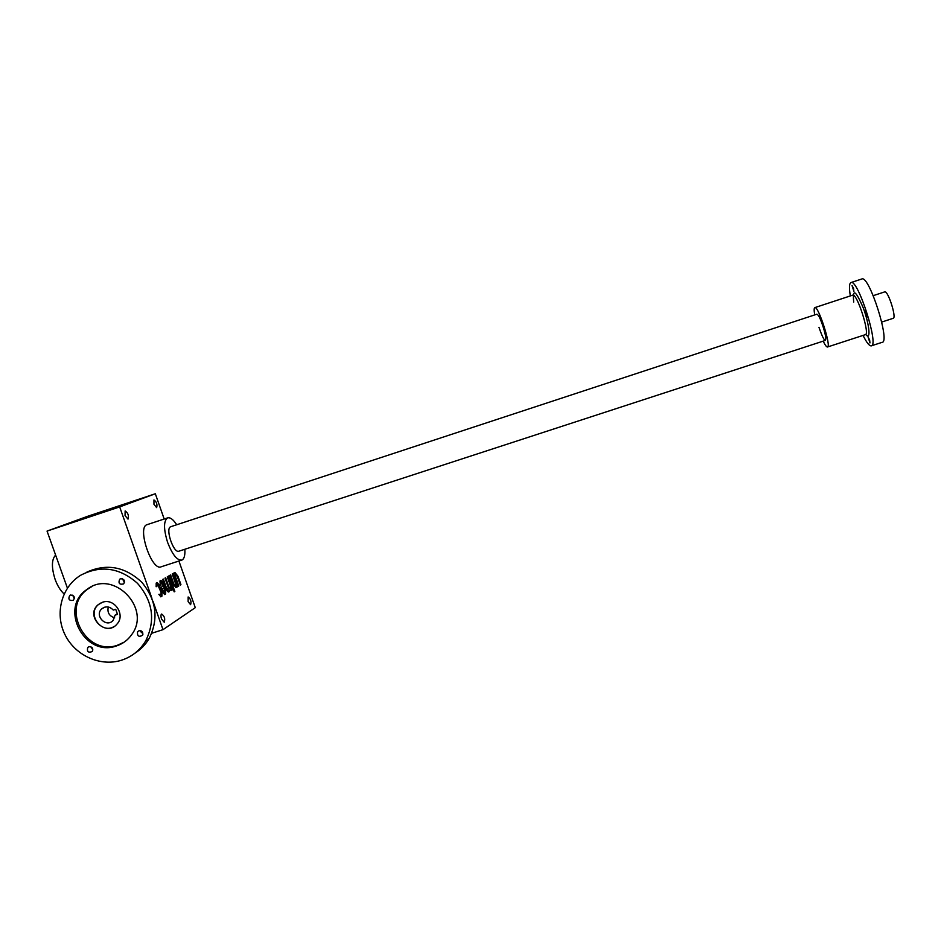 <?xml version="1.0" encoding="UTF-8"?>
<svg xmlns="http://www.w3.org/2000/svg" width="941" height="941" viewBox="0 0 941 941"><rect width="100%" height="100%" fill="white"/><g stroke="black" fill="none" stroke-linecap="round" stroke-linejoin="round"><path stroke-width="1.41" d="M155.324 493.754L87.713 516.268L47.05 531.089L119.683 506.917L155.324 493.754L164.181 519.02M151.76 633.246L162.993 629.67L195.281 607.663L178.919 561.036M157.712 584.655L161.052 592.418L161.064 594.289L158.864 594.383L160.923 596.782L161.923 596.182L161.911 592.465L159.3 585.043L157.135 582.573L156.194 583.114L156.171 586.749L157.676 584.679M161.37 582.561L163.299 585.972L160.946 587.349L162.605 592.054L164.675 594.512L165.651 593.936L165.64 590.254L163.04 582.879L160.97 580.409L159.982 580.962L160.323 585.561L161.334 582.573M172.615 589.725L167.945 576.433L167.275 576.821L170.439 585.82L170.415 588.678L168.839 586.772L165.651 577.739L164.981 578.127L168.157 587.172L168.121 590.042L166.533 588.137L163.346 579.056L162.652 579.444L165.722 588.149C166.757 590.819 167.827 592.089 168.898 591.96L169.662 589.831L171.156 590.583L171.65 589.242L171.956 590.125L172.615 589.725L172.038 589.913L167.404 576.739M174.838 591.466L174.156 589.525L173.497 589.925L174.179 591.865L174.838 591.466L173.614 589.842M173.944 588.925L169.286 575.68L168.615 576.057L173.285 589.325L173.944 588.925L173.356 589.113L168.745 575.986M177.473 586.784L172.862 573.645L172.203 574.022L175.332 582.926L175.308 585.737L173.756 583.855L170.615 574.916L169.956 575.292L172.956 583.855L176.038 587.631L176.52 586.302L176.826 587.184L177.473 586.784L176.896 586.972L172.321 573.951M175.661 574.363L177.202 576.245L180.307 585.067L180.943 584.69L177.99 576.257L174.955 572.481L174.473 573.775L174.167 572.904L173.509 573.281L178.12 586.396L178.766 586.008L175.649 577.139L175.661 574.363L175.649 577.139M125.047 515.621L128.011 519.114C129.023 515.621 128.058 512.904 125.141 510.939L125.047 515.621M153.959 504.305L156.653 507.622C157.5 504.388 156.594 501.824 153.959 499.942L153.959 504.305M188.129 601.64L190.6 604.675C191.517 601.452 190.694 598.876 188.141 596.959L188.129 601.64M161.534 619.072L164.24 622.248C165.334 618.778 164.463 616.037 161.64 614.038C160.758 614.708 160.723 616.39 161.534 619.072M181.566 560.166L161.229 566.776C151.866 571.705 136.798 527.336 146.949 524.713L147.243 524.607M119.683 506.917L151.924 598.311M152.936 601.17L162.993 629.67M47.05 531.089L67.399 588.09M179.096 551.12L178.555 551.285C173.391 552.685 165.51 529.407 170.309 526.925L170.815 526.689M55.625 555.096C51.543 559.413 51.367 567.482 55.096 579.327C57.507 585.855 60.518 590.725 64.129 593.947M176.708 524.76C173.238 519.432 170.18 517.15 167.569 517.903C163.511 520.973 163.534 529.16 167.639 542.486C172.438 554.755 177.179 560.613 181.848 560.083L182.189 559.919C184.318 558.554 185.201 555.014 184.824 549.273M180.26 584.937L177.414 576.445L174.791 572.669M173.626 573.21L174.473 573.775M178.072 586.255L178.766 586.008M178.19 586.184L175.073 577.327M170.074 575.222L173.179 584.043L175.273 585.749M175.614 587.643L176.52 586.302M165.11 578.045L168.251 586.961L170.38 588.678M162.793 579.362L165.945 588.325L168.098 590.054M168.545 591.995L169.662 589.831M170.721 590.595L171.65 589.242M164.381 594.536L165.063 594.124L165.04 590.442L162.452 583.067L160.652 580.585M160.276 585.431L161.017 585.149M160.746 582.761L160.37 585.196M164.687 589.901L164.005 587.96L162.346 588.937L164.263 592.36L164.687 589.901M162.346 588.937L164.005 587.96M161.746 589.125L162.44 591.066L164.193 592.371M160.64 596.794L161.334 596.382L161.323 592.665L158.7 585.231L156.876 582.726M156.135 586.619L156.912 586.314M157.076 584.867L156.312 586.514M159.076 594.265L159.829 594.853M893.033 318.352L893.15 318.329C896.902 318.246 888.057 290.369 884.752 291.875L884.658 291.91M863.05 335.419C866.579 342.524 869.296 346.006 871.225 345.865C879.388 346.159 858.039 279.03 851.064 282.535C849.229 283.253 848.994 287.711 850.335 295.909M871.437 345.794L882.105 342.336C890.621 342.524 869.272 275.313 861.944 278.936L861.721 279.007M869.637 339.995L869.966 342.924L868.084 336.996L869.637 339.995M853.534 288.393L853.899 291.463L852.028 285.511L853.534 288.393M866.755 313.965L867.096 317.023L865.191 310.977L866.755 313.965M823.187 341.136C825.104 345.1 826.527 347.053 827.445 347.006C831.726 347.347 818.447 305.754 814.859 307.601C813.977 307.919 813.93 310.354 814.73 314.906M818.964 327.315C822.716 338.184 824.998 342.089 825.798 339.031C826.022 334.643 821.046 319.07 818.211 315.259L816.859 314.2M140.621 631.823L141.315 630.952M114.661 617.814C109.238 616.108 107.109 612.497 108.274 607.004M114.237 626.424C101.628 634.693 86.619 614.097 98.346 604.628L100.475 603.11M115.073 615.155L113.132 620.401C106.486 628.306 93.994 615.637 101.746 608.851C105.757 605.898 109.603 606.298 113.273 610.074L115.719 609.286L117.531 614.367L115.073 615.155L117.343 613.826M102.451 602.275C114.308 597.758 125.765 614.791 117.06 623.989C106.015 637.798 84.549 616.037 98.099 604.757L102.451 602.275M70.493 595.03C74.257 595.359 75.198 597.135 73.316 600.358C69.081 600.876 67.905 599.217 69.787 595.371L70.493 595.03M72.622 595.171L74.41 598.594M120.601 578.739C124.236 578.95 125.259 580.668 123.647 583.914C119.448 584.867 118.119 583.314 119.672 579.244L120.601 578.739M122.412 578.75L124.483 582.573M88.936 646.69C92.336 646.785 93.43 648.408 92.218 651.56C88.254 653.007 86.76 651.631 87.736 647.455L88.936 646.69M90.877 646.761L92.888 649.913M139.009 630.717C142.197 630.682 143.373 632.199 142.55 635.281C138.809 637.316 137.139 636.163 137.551 631.811L139.009 630.717M140.597 630.67L142.95 634.199M91.489 586.784L88.113 588.89C59.942 607.392 86.078 656.924 117.684 645.138L124.165 642.162M116.472 645.926C122.695 643.891 127.705 640.198 131.517 634.846C152.171 608.274 112.885 568.458 86.819 589.548C58.589 608.098 84.784 657.747 116.472 645.926M121.542 660.206C131.928 656.783 139.962 650.372 145.655 640.962C155.688 620.566 152.971 601.358 137.48 583.326C119.695 567.635 100.793 564.918 80.773 575.198C61.647 586.772 54.578 613.32 64.823 634.328C74.857 655.43 100.252 667.051 121.542 660.206M134.739 653.336C140.691 649.619 145.467 644.714 149.078 638.621C158.876 618.919 156.488 600.158 141.891 582.35C125.118 566.635 106.756 563.236 86.831 572.128M168.251 586.961L168.839 586.772M165.945 588.325L166.533 588.137M165.063 594.124L165.651 593.936M165.04 590.442L165.64 590.254M162.452 583.067L163.04 582.879M160.358 582.985L160.958 582.797M162.44 591.066L163.028 590.877M161.334 596.382L161.923 596.182M161.323 592.665L161.911 592.465M158.7 585.231L159.3 585.043M156.477 585.22L157.065 585.02M865.732 334.431C871.037 341.371 869.566 324.645 863.179 307.695C855.522 290.028 852.37 288.146 853.71 302.085M827.562 346.97L865.32 334.678C870.354 334.784 857.075 293.016 852.734 295.121L852.593 295.156M146.949 524.713L167.569 517.903M178.931 551.191L825.328 340.442M881.717 322.057L893.15 318.329M170.65 526.748L816.929 314.176M873.224 295.662L884.752 291.875M851.064 282.535L861.944 278.936M814.859 307.601L852.817 295.109M104.839 607.133L101.746 608.851M70.469 595.03L69.787 595.371M120.754 578.691L119.672 579.244M89.042 646.655L87.736 647.455M139.374 630.623L137.551 631.811M86.819 589.548L88.113 588.89M145.655 640.962L149.078 638.621"/></g></svg>
